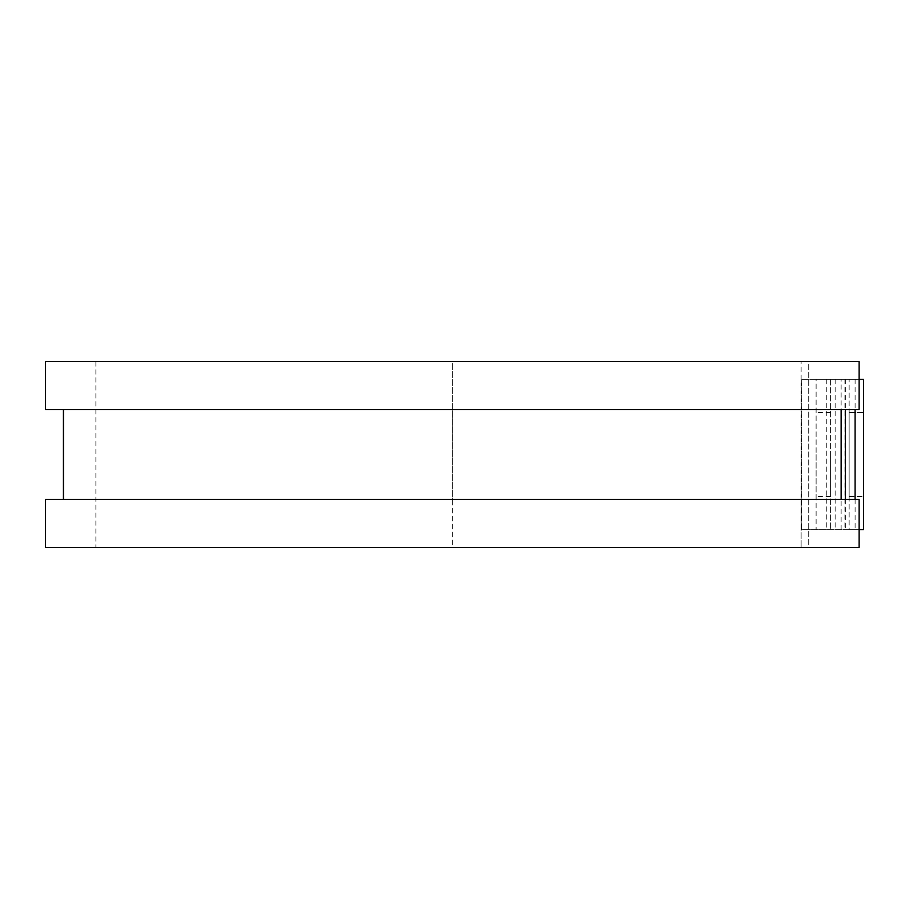 <?xml version="1.0" encoding="UTF-8"?>
<svg xmlns="http://www.w3.org/2000/svg" width="909" height="909" viewBox="0 0 909 909"><rect width="100%" height="100%" fill="white"/><g stroke="black" fill="none" stroke-linecap="round" stroke-linejoin="round"><path stroke-width="0.68" stroke-dasharray="4.54 3.41" d="M849.142 412.334L863.55 412.334L863.55 496.666L863.55 412.334L849.142 412.334L849.142 496.666L849.142 412.334M816.123 454.5L816.123 496.666L816.123 454.5M830.531 454.5L830.531 496.666L830.531 454.5M801.715 529.538L801.124 529.538L801.124 499.518L801.124 547.548L801.124 361.452L801.124 529.538L830.531 529.538L801.715 529.538L801.715 379.462L801.124 379.462L801.715 379.462L801.715 529.538M830.531 379.462L801.715 379.462L816.123 379.462L816.123 529.538L816.123 379.462L830.531 379.462L830.531 529.538L830.531 379.462M859.141 379.462L826.724 379.462L863.55 379.462L863.55 529.538L849.142 529.538L849.142 379.462L849.142 529.538L826.724 529.538L859.141 529.538M826.724 379.462L826.724 529.538M45.45 409.482L801.124 409.482L452.296 409.482L452.296 499.518L801.124 499.518L452.296 499.518L452.296 547.548L801.124 547.548L452.296 547.548L452.296 361.452L801.124 361.452L452.296 361.452L452.296 409.482L63.46 409.482L841.132 409.482L841.132 379.462M841.132 529.538L841.132 499.518L45.45 499.518M849.142 496.666L863.55 496.666L849.142 496.666M45.45 361.452L452.296 361.452L95.877 361.452L95.877 547.548L452.296 547.548L45.45 547.548M841.132 499.518L859.141 499.518L859.141 547.548L808.715 547.548L808.715 361.452L95.877 361.452M841.132 409.482L859.141 409.482L859.141 361.452L808.715 361.452L808.715 547.548L95.877 547.548M844.927 379.462L844.927 529.538M835.155 379.462L835.155 529.538M845.347 379.462L845.347 409.482M845.347 499.518L845.347 529.538M855.108 379.462L855.108 409.482M855.108 499.518L855.108 529.538M830.531 496.666L816.123 496.666M830.531 412.334L816.123 412.334"/><path stroke-width="1.36" d="M859.141 379.462L863.55 379.462L863.55 529.538L859.141 529.538M841.132 409.482L841.132 499.518L841.132 409.482M859.141 361.452L859.141 409.482L45.45 409.482L45.45 361.452L859.141 361.452M859.141 499.518L859.141 547.548L45.45 547.548L45.45 499.518L859.141 499.518M845.347 409.482L845.347 499.518M855.108 409.482L855.108 499.518M63.46 409.482L63.46 499.518"/></g></svg>
